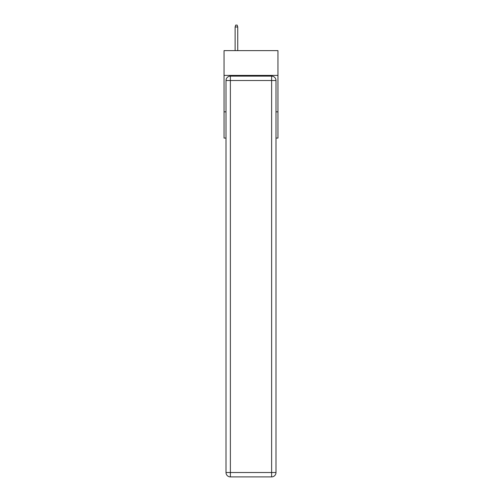 <?xml version="1.0" encoding="UTF-8"?>
<svg xmlns="http://www.w3.org/2000/svg" width="502" height="502" viewBox="0 0 502 502"><rect width="100%" height="100%" fill="white"/><g stroke="black" fill="none" stroke-linecap="round" stroke-linejoin="round"><path stroke-width="0.75" d="M277.957 75.407L277.957 50.633L224.043 50.633L224.043 75.407L277.957 75.407L277.957 138.069L275.993 138.069M226.007 111.839L224.043 111.839L224.043 75.407M277.957 111.839L275.993 111.839M224.043 111.839L224.043 138.069L226.007 138.069M230.38 76.135L271.62 76.135A4.374 4.374 0 0 1 275.993 80.508L275.993 472.526A4.374 4.374 0 0 1 271.62 476.9L230.38 476.9L230.38 472.526L271.62 472.526L271.62 80.508L230.38 80.508L230.38 472.526L226.007 472.526L226.007 80.508L230.38 80.508L230.38 76.135A4.374 4.374 0 0 0 226.007 80.508A4.374 4.374 0 0 1 230.38 76.135M226.007 472.526A4.374 4.374 0 0 0 230.38 476.9A4.374 4.374 0 0 1 226.007 472.526M237.741 50.633L237.741 26.995L235.118 26.995L235.118 50.633M235.118 26.995L235.695 25.1L237.157 25.1L237.741 26.995M271.62 476.9A4.374 4.374 0 0 0 275.993 472.526L271.62 472.526L271.62 476.9M275.993 80.508A4.374 4.374 0 0 0 271.62 76.135L271.62 80.508L275.993 80.508"/></g></svg>
